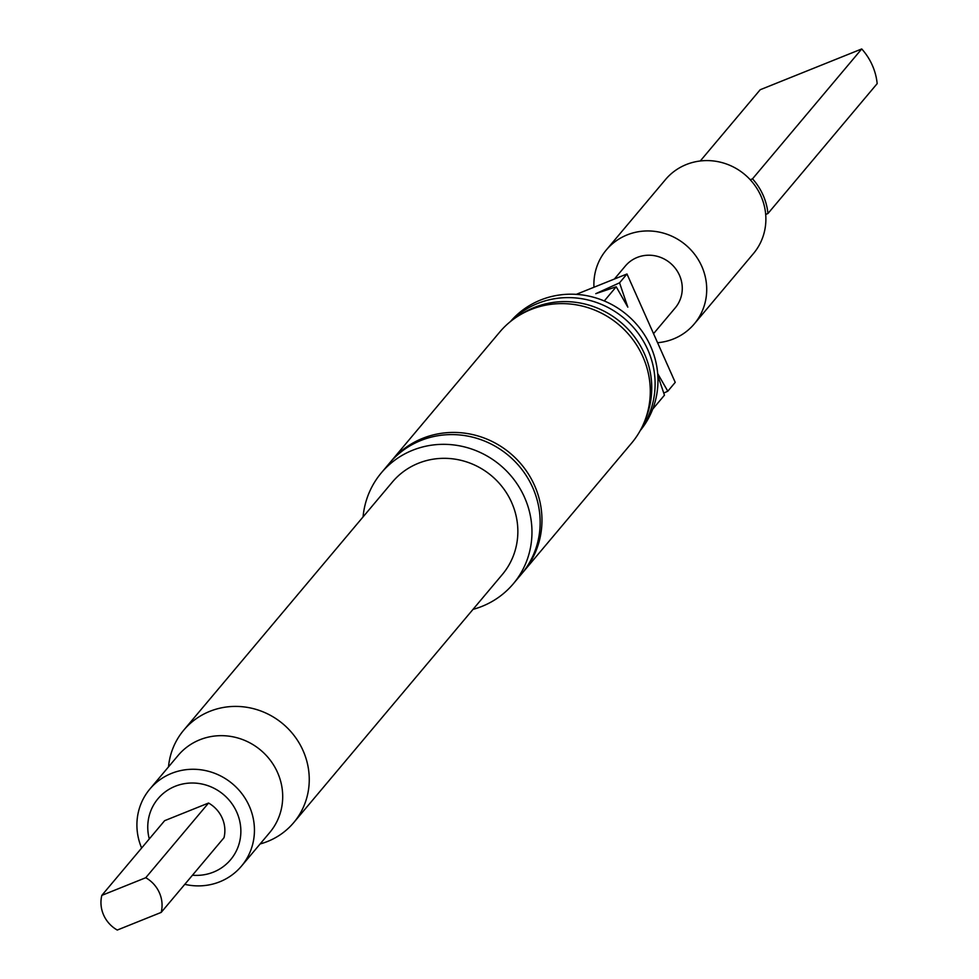<?xml version="1.0" encoding="UTF-8"?>
<svg xmlns="http://www.w3.org/2000/svg" width="979" height="979" viewBox="0 0 979 979"><rect width="100%" height="100%" fill="white"/><g stroke="black" fill="none" stroke-linecap="round" stroke-linejoin="round"><path stroke-width="1.47" d="M473.016 609.379A86.201 82.358 -139.9 0 0 482.084 606.331A86.201 82.358 -139.9 0 0 513.314 583.778L521.501 574.037A86.201 82.358 -139.9 0 0 522.456 470.201A86.201 82.358 -139.9 0 0 420.786 440.526A86.201 82.358 -139.9 0 0 389.556 463.079L381.357 472.82A86.201 82.358 -139.9 0 0 363.062 516.912M510.438 321.565A84.769 80.988 40.1 0 1 540.592 300.027A84.769 80.988 40.1 0 1 640.303 328.871A84.769 80.988 40.1 0 1 640.18 430.662M640.878 429.389A84.769 80.988 -139.9 0 0 635.53 329.862A84.769 80.988 -139.9 0 0 537.728 303.441A84.769 80.988 -139.9 0 0 511.576 320.659M645.504 418.963A84.769 80.988 -139.9 0 0 626.389 327.476A84.769 80.988 -139.9 0 0 534.363 307.443A84.769 80.988 -139.9 0 0 521.048 314.32M593.959 287.251A57.467 54.91 40.1 0 1 606.319 249.939A57.467 54.91 40.1 0 1 701.747 266.264A57.467 54.91 40.1 0 1 694.282 323.914A57.467 54.91 40.1 0 1 657.57 342.711M606.319 249.939L665.475 179.585A57.467 54.91 40.1 0 1 750.244 179.744A57.467 54.91 40.1 0 1 760.903 195.91A57.467 54.91 40.1 0 1 765.688 214.425A57.467 54.91 40.1 0 1 753.451 253.561L694.282 323.914M390.474 462.002A86.201 82.358 40.1 0 1 391.38 460.913A86.201 82.358 40.1 0 1 422.61 438.359A86.201 82.358 40.1 0 1 524.279 468.048A86.201 82.358 40.1 0 1 523.324 571.871A86.201 82.358 40.1 0 1 522.407 572.948M241.495 866.097L269.751 832.505A59.866 57.186 -139.9 0 0 270.412 760.402A59.866 57.186 -139.9 0 0 199.802 739.781A59.866 57.186 -139.9 0 0 178.117 755.458L149.86 789.05A59.866 57.186 40.1 0 1 171.545 773.386A59.866 57.186 40.1 0 1 242.156 794.006A59.866 57.186 40.1 0 1 241.495 866.097A59.866 57.186 40.1 0 1 219.81 881.773A59.866 57.186 40.1 0 1 184.798 884.343M141.625 848.034A59.866 57.186 40.1 0 1 149.86 789.05M260.133 843.947A71.834 68.628 -139.9 0 0 267.683 841.414A71.834 68.628 -139.9 0 0 293.712 822.617A71.834 68.628 -139.9 0 0 294.508 736.086A71.834 68.628 -139.9 0 0 209.775 711.354A71.834 68.628 -139.9 0 0 183.746 730.15A71.834 68.628 -139.9 0 0 168.498 766.887M293.712 822.617L502.313 574.526A71.834 68.628 -139.9 0 0 503.108 488.007A71.834 68.628 -139.9 0 0 418.388 463.263A71.834 68.628 -139.9 0 0 392.359 482.072L183.746 730.15M523.324 571.871L631.639 443.071A86.201 82.358 -139.9 0 0 632.593 339.236A86.201 82.358 -139.9 0 0 530.912 309.548A86.201 82.358 -139.9 0 0 499.682 332.114L391.38 460.913M513.314 583.778A86.201 82.358 -139.9 0 0 514.269 479.943A86.201 82.358 -139.9 0 0 412.587 450.267A86.201 82.358 -139.9 0 0 381.357 472.82M192.459 875.226A47.42 45.303 -139.9 0 0 213.422 872.13A47.42 45.303 -139.9 0 0 236.759 812.142A47.42 45.303 -139.9 0 0 175.204 786.272A47.42 45.303 -139.9 0 0 149.285 838.93M653.544 333.668L675.229 307.883A32.564 31.108 -139.9 0 0 675.583 268.662A32.564 31.108 -139.9 0 0 637.182 257.453A32.564 31.108 -139.9 0 0 625.385 265.97L614.384 279.039M101.828 895.369L164.631 820.683L208.551 803.037A31.132 29.737 -139.9 0 1 223.995 837.718L161.192 912.404L117.272 930.05A31.132 29.737 40.1 0 1 101.828 895.369L145.749 877.722A31.132 29.737 40.1 0 1 161.192 912.404M145.749 877.722L208.551 803.037M700.279 160.984L760.193 89.738L861.728 48.95A59.866 57.186 40.1 0 1 877.172 83.631L767.952 213.52L765.688 214.425M861.728 48.95L752.508 178.839A59.866 57.186 40.1 0 1 767.952 213.52M750.244 179.744L752.508 178.839M657.692 373.599L667.8 391.208L663.774 393.081M616.207 286.798L595.783 293.676L619.548 282.821L627.82 307.149L616.207 286.798L604.288 300.957M652.687 409.173L664.46 395.186L657.827 375.495M667.8 391.208L675.229 382.373L626.976 273.985L576.264 294.361M626.976 273.985L619.548 282.821"/></g></svg>
